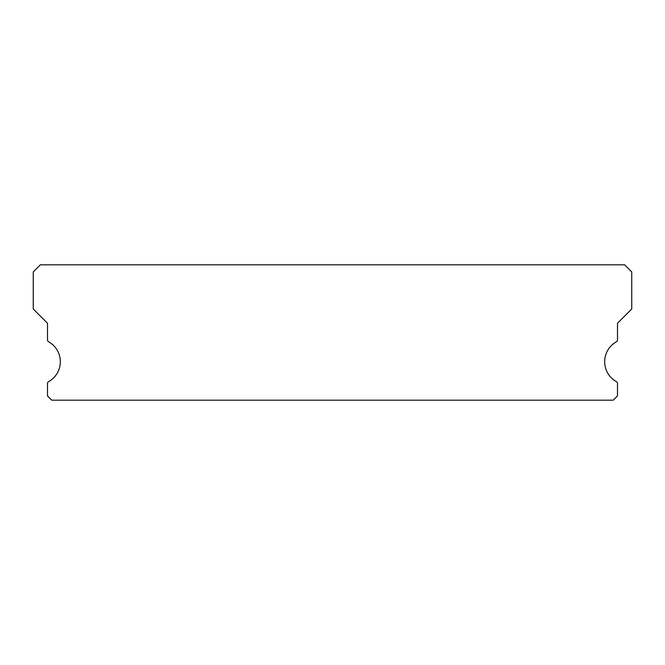 <?xml version="1.0" encoding="UTF-8"?>
<svg xmlns="http://www.w3.org/2000/svg" width="665" height="665" viewBox="0 0 665 665"><rect width="100%" height="100%" fill="white"/><g stroke="black" fill="none" stroke-linecap="round" stroke-linejoin="round"><path stroke-width="1" d="M616.397 381.644A22.801 22.801 0 0 1 616.397 341.785A2.136 2.136 0 0 0 617.502 339.915L617.502 323.24L631.75 308.984L631.75 271.935L624.626 264.811L40.374 264.811L33.25 271.935L33.25 308.984L47.498 323.24L47.498 339.915A2.136 2.136 0 0 0 48.603 341.785A22.801 22.801 0 0 1 48.603 381.644A2.136 2.136 0 0 0 47.498 383.514L47.498 395.916L51.779 400.189L613.221 400.189L617.502 395.916L617.502 383.514A2.136 2.136 0 0 0 616.397 381.644"/></g></svg>
